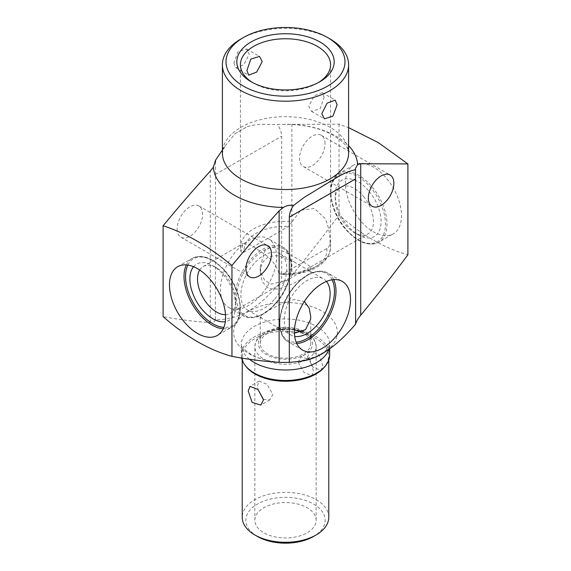 <?xml version="1.0" encoding="UTF-8"?>
<svg xmlns="http://www.w3.org/2000/svg" width="571" height="571" viewBox="0 0 571 571"><rect width="100%" height="100%" fill="white"/><g stroke="black" fill="none" stroke-linecap="round" stroke-linejoin="round"><path stroke-width="0.43" stroke-dasharray="2.85 2.14" d="M193.562 266.707A32.454 18.736 60 0 1 212.833 265.729A32.454 18.736 60 0 1 223.832 275.322A32.454 18.736 60 0 1 235.78 305.471A32.454 18.736 60 0 1 225.295 321.673M225.495 314.7A27.044 15.617 -120 0 0 230.177 313.436A27.044 15.617 -120 0 0 235.78 301.06A27.044 15.617 -120 0 0 225.823 275.929A27.044 15.617 -120 0 0 216.652 267.935A27.044 15.617 -120 0 0 203.133 266.593A27.044 15.617 -120 0 0 199.7 270.019M363.513 196.438A27.044 15.617 60 0 1 367.867 233.946A27.044 15.617 60 0 1 354.348 232.604A27.044 15.617 60 0 1 345.177 224.61A27.044 15.617 60 0 1 335.22 199.479A27.044 15.617 60 0 1 340.823 187.102A27.044 15.617 60 0 1 363.513 196.438M330.081 243.474A45.073 26.023 180 0 1 330.573 247.322A45.073 26.023 180 0 1 298.19 272.296A45.073 26.023 180 0 1 278.826 273.059L280.468 274.701L282.395 274.144L326.855 248.478C328.703 247.436 329.781 245.766 330.081 243.474C330.188 234.802 328.561 226.501 325.192 218.557L314.407 208.465L300.838 210.185L340.823 187.102M278.826 273.059C276.6 265.743 271.703 259.327 264.145 253.81L250.919 245.123L243.118 243.51L240.969 251.668L240.427 247.322A45.073 26.023 180 0 1 272.81 222.355A45.073 26.023 180 0 1 292.174 221.591L288.605 226.394L244.145 252.061A41.469 23.939 180 0 1 273.823 227.294A41.469 23.939 180 0 1 288.605 226.394M260.255 266.857L264.93 250.455L271.289 247.036L278.391 248.956L291.645 255.515L305.663 263.395L310.745 266.857L292.609 276.921L287.37 280.418L271.211 284.044L264.651 280.233L261.018 273.195L260.255 266.857L260.255 272.303L262.36 281.974L268.877 288.69L278.327 289.069L292.609 283.83L305.878 276.721L310.745 272.303L309.161 270.618L323.4 278.841A32.454 18.736 120 0 0 296.171 290.047A32.454 18.736 120 0 0 290.946 335.056A32.454 18.736 120 0 0 294.707 336.39M240.427 64.78L240.427 247.322A45.073 26.023 180 0 0 240.919 251.176C241.219 252.76 242.297 253.053 244.145 252.061M292.174 221.591L300.838 210.185M369.173 191.413A32.454 18.736 60 0 1 380.407 227.708A32.454 18.736 60 0 1 358.167 234.809A32.454 18.736 60 0 1 347.168 225.217A32.454 18.736 60 0 1 335.22 195.061A32.454 18.736 60 0 1 369.173 191.413M260.255 272.303L260.44 269.419C262.125 259.634 268.113 255.116 278.391 255.865L294.293 262.032L309.161 270.618M326.441 281.424A32.454 18.736 120 0 0 323.4 278.841M294.443 333.171L292.609 333.007L276.707 326.833L261.839 318.247L260.255 316.562L265.122 312.144L282.445 303.222L294.065 299.547L304.386 301.467M274.829 298.826A32.454 18.736 120 0 0 280.054 253.817A32.454 18.736 120 0 0 252.825 265.015A32.454 18.736 120 0 0 247.6 310.024A32.454 18.736 120 0 0 274.829 298.826M301.26 332.215A25.245 14.575 180 0 1 310.745 343.606A25.245 14.575 180 0 1 292.609 357.589A25.245 14.575 180 0 1 260.255 343.606A25.245 14.575 180 0 1 278.391 329.617A25.245 14.575 180 0 1 294.479 329.981M360.023 220.142A39.663 22.904 60 0 1 353.635 165.126A39.663 22.904 60 0 1 386.917 178.823A39.663 22.904 60 0 1 393.305 233.832A39.663 22.904 60 0 1 360.023 220.142M276.871 503.279A30.648 17.694 180 0 1 316.148 520.26A30.648 17.694 180 0 1 294.129 537.24A30.648 17.694 180 0 1 254.852 520.26A30.648 17.694 180 0 1 276.871 503.279M298.126 362.221L304.029 372.406L311.894 375.597L313.429 371.057L309.917 359.494L301.081 356.861L298.126 362.221M263.517 399.5L269.919 399.828L272.874 394.468L266.971 384.29L259.106 381.093L257.571 385.639L257.935 389.429M257.45 536.455A39.663 22.904 180 0 1 274.33 498.283A39.663 22.904 180 0 1 319.617 508.575A39.663 22.904 180 0 1 313.55 536.455M222.397 150.059L224.574 146.604L235.059 133.65L247.057 126.719C253.474 124.749 260.105 124 266.95 124.471L339.046 124.171L348.603 127.654M328.775 517.319A43.275 24.981 0 0 0 273.316 493.344A43.275 24.981 0 0 0 242.225 517.319M240.876 39.014A63.103 36.43 180 0 1 267.735 29.82A63.103 36.43 180 0 1 330.124 39.014M307.476 356.825L313.022 367.224L321.023 370.329L322.779 365.654L318.889 354.298L310.21 351.593L307.476 356.825M241.633 358.003A44.174 25.502 180 0 1 241.326 354.991A44.174 25.502 180 0 1 273.066 330.516A44.174 25.502 180 0 1 329.674 354.991M252.403 82.445A45.073 26.023 0 0 0 253.624 83.18A45.073 26.023 0 0 0 298.19 89.747A45.073 26.023 0 0 0 317.376 83.18A45.073 26.023 0 0 0 318.597 82.445M235.081 252.425A39.663 22.904 120 0 0 228.693 307.441A39.663 22.904 120 0 0 261.975 293.744A39.663 22.904 120 0 0 268.363 238.735A39.663 22.904 120 0 0 235.081 252.425M233.889 62.953L235.802 67.713L243.903 64.68L249.192 54.117L246.615 48.978L238.043 51.74L233.889 62.953M324.092 97.363L322.322 92.68L314.307 95.778L308.79 106.199L311.502 111.416L320.174 108.704L324.092 97.363M325.02 143.542A18.029 10.406 120 0 0 321.287 135.284A18.029 10.406 120 0 0 307.391 140.116A18.029 10.406 120 0 0 299.525 158.26A18.029 10.406 120 0 0 303.258 166.511A18.029 10.406 120 0 0 317.155 161.686A18.029 10.406 120 0 0 325.02 143.542M177.131 228.921A18.029 10.406 120 0 0 180.864 237.179A18.029 10.406 120 0 0 194.761 232.347A18.029 10.406 120 0 0 202.634 214.204A18.029 10.406 120 0 0 198.894 205.945A18.029 10.406 120 0 0 185.004 210.778A18.029 10.406 120 0 0 177.131 228.921M215.531 161.721L215.381 319.717C234.41 319.946 252.189 311.709 268.727 295.007L281.674 281.446L281.674 136.176C281.474 132.087 280.047 128.211 277.399 124.564M323.943 184.961L335.941 178.038L323.943 184.961M215.381 319.717C214.796 321.744 213.097 322.708 210.278 322.601C194.575 321.601 178.851 319.61 163.106 316.612M291.874 124.014L291.874 275.493C288.99 278.891 285.593 280.875 281.674 281.446M291.874 275.493C307.576 256.365 323.3 236.208 339.046 215.039C361.993 235.231 384.947 248.478 407.894 254.787M339.046 124.171L339.046 215.039M187.88 265.072A38.585 22.276 60 0 1 225.909 272.131A38.585 22.276 60 0 1 240.091 309.275A38.585 22.276 60 0 1 223.868 327.404M186.346 264.901A39.663 22.904 60 0 1 192.234 258.313A39.663 22.904 60 0 1 225.509 272.01A39.663 22.904 60 0 1 231.897 327.019A39.663 22.904 60 0 1 223.254 328.825M326.855 248.478A41.469 23.939 180 0 1 297.177 273.245A41.469 23.939 180 0 1 282.395 274.144M345.091 228.407A38.585 22.276 60 0 1 334.228 179.387A38.585 22.276 60 0 1 371.25 188.216A38.585 22.276 60 0 1 382.113 237.243A38.585 22.276 60 0 1 345.091 228.407M345.491 228.528A39.663 22.904 60 0 1 339.103 173.52A39.663 22.904 60 0 1 372.385 187.209A39.663 22.904 60 0 1 378.766 242.225A39.663 22.904 60 0 1 345.491 228.528M332.122 279.797A38.585 22.276 120 0 0 294.094 286.849A38.585 22.276 120 0 0 279.911 324A38.585 22.276 120 0 0 296.135 342.129M333.657 279.619A39.663 22.904 120 0 0 327.768 273.038A39.663 22.904 120 0 0 294.493 286.728A39.663 22.904 120 0 0 288.105 341.736A39.663 22.904 120 0 0 296.749 343.549M277.884 328.618A27.044 15.617 180 0 1 311.452 339.21A27.044 15.617 180 0 1 293.116 358.588A27.044 15.617 180 0 1 259.548 347.996A27.044 15.617 180 0 1 277.884 328.618M276.871 329.567A30.648 17.694 180 0 1 316.148 346.547A30.648 17.694 180 0 1 294.129 363.527A30.648 17.694 180 0 1 254.852 346.547A30.648 17.694 180 0 1 276.871 329.567M235.059 133.65L247.057 126.719M245.601 365.932A43.275 24.981 180 0 1 242.225 356.261A43.275 24.981 180 0 1 273.316 332.293A43.275 24.981 180 0 1 328.775 356.261A43.275 24.981 180 0 1 325.399 365.932M249.448 359.223A44.174 25.502 180 0 1 241.326 344.484A44.174 25.502 180 0 1 273.066 320.017A44.174 25.502 180 0 1 329.674 344.484A44.174 25.502 180 0 1 328.839 349.409M300.103 361.157A51.861 29.942 180 0 1 235.737 340.858A51.861 29.942 180 0 1 270.897 303.693A51.861 29.942 180 0 1 335.263 324A51.861 29.942 180 0 1 300.103 361.157M249.613 260.819A39.663 22.904 120 0 0 243.232 315.827A39.663 22.904 120 0 0 276.507 302.138A39.663 22.904 120 0 0 282.895 247.129A39.663 22.904 120 0 0 249.613 260.819M250.748 261.825A38.585 22.276 120 0 0 239.884 310.845A38.585 22.276 120 0 0 276.906 302.016A38.585 22.276 120 0 0 287.77 252.996A38.585 22.276 120 0 0 250.748 261.825M224.574 146.604L222.397 153.107A63.103 36.43 180 0 1 267.735 118.147A63.103 36.43 180 0 1 348.603 153.107C348.253 149.481 346.94 146.519 344.663 144.22L339.831 139.617L330.973 134.035C318.118 127.597 302.58 124.35 284.358 124.3M215.381 174.455L281.674 136.176M287.663 124.235A72.117 41.64 180 0 1 348.603 145.698M210.278 322.601L210.278 171.122M177.695 266.707L192.234 258.313C202.662 253.674 213.911 258.199 225.98 271.882C241.968 290.403 245.566 320.046 231.897 327.019L217.365 335.413M235.78 301.06L235.78 305.471M216.652 267.935L212.833 265.729M230.177 313.436L287.37 280.418M310.674 266.964L367.867 233.946M203.133 266.593L243.118 243.51M354.348 232.604L358.167 234.809M330.573 64.78L330.573 247.322C328.91 261.147 317.976 269.99 297.776 273.852L280.468 274.701M335.22 199.479L335.22 195.061M280.054 253.817L294.293 262.032M353.635 165.126L339.103 173.52C325.434 180.493 329.032 210.135 345.02 228.657C357.089 242.34 368.338 246.858 378.766 242.225L393.305 233.832M310.745 316.562L310.745 343.606M302.637 350.13L288.105 341.736C274.437 334.77 278.034 305.128 294.022 286.599C306.092 272.924 317.34 268.399 327.768 273.038L342.307 281.424M316.148 520.26L316.148 346.547C314.528 334.863 307.491 332.55 298.49 329.089C291.631 327.19 284.565 326.826 277.285 328.011C265.865 330.809 256.5 333.921 254.852 346.547L254.852 520.26M259.106 381.093L249.977 386.367M269.919 399.828L260.79 405.103M328.775 360.115L328.775 356.261C327.882 367.453 317.59 375.183 297.891 379.458C271.047 384.768 240.755 370.993 242.225 356.261L242.225 360.115M329.674 348.81L329.674 344.484L327.583 348.66C326.762 349.58 324.321 352.807 314.992 356.954L300.003 361.172C281.296 363.784 265.244 361.721 251.854 354.998C243.046 348.667 239.535 345.17 241.326 344.484L241.326 354.991M253.624 83.18L251.076 81.71M228.693 307.441L243.232 315.827C253.66 320.467 264.908 315.941 276.978 302.266C292.966 283.744 296.563 254.102 282.895 247.129L268.363 238.735M310.21 351.593L301.081 356.861M321.023 370.329L311.894 375.597M260.255 316.562L260.255 343.606M247.6 310.024L261.839 318.247M276.707 326.833L290.946 335.056M317.376 83.18L319.924 81.71M310.745 266.857L310.745 272.303M311.502 111.416L324.314 118.818M322.322 92.68L335.148 100.089M235.802 67.713L248.678 75.151M246.615 48.978L259.498 56.415M321.287 135.284L390.136 175.033M303.258 166.511L372.106 206.259M180.864 237.179L249.713 276.921M198.894 205.945L267.742 245.694M215.56 164.113L215.56 161.15M355.44 171.471L355.44 168.509"/><path stroke-width="0.86" d="M225.295 321.673A32.454 18.736 60 0 1 201.827 309.125A32.454 18.736 60 0 1 193.562 266.707M199.7 270.019A27.044 15.617 -120 0 0 207.487 304.1A27.044 15.617 -120 0 0 225.495 314.7M294.707 336.39A32.454 18.736 120 0 0 318.175 323.85A32.454 18.736 120 0 0 326.441 281.424M304.386 301.467L309.189 308.176L310.745 316.562L310.56 319.453L305.485 329.703L294.443 333.171M294.479 329.981A25.245 14.575 180 0 1 301.26 332.215M335.919 336.44A39.663 22.904 120 0 0 342.307 281.424A39.663 22.904 120 0 0 309.025 295.121A39.663 22.904 120 0 0 302.637 350.13A39.663 22.904 120 0 0 335.919 336.44M257.935 389.429L263.517 399.5M316.098 534.984L313.55 536.455A39.663 22.904 180 0 1 296.67 542.236A39.663 22.904 180 0 1 257.45 536.455L254.902 534.984A43.275 24.981 0 0 0 297.684 541.287A43.275 24.981 0 0 0 316.098 534.984A43.275 24.981 0 0 0 328.775 517.319L328.775 360.115M263.524 399.864L257.978 389.465L249.977 386.367L248.221 391.035L252.111 402.391L260.79 405.103L263.524 399.864M293.601 205.417L304.05 197.48L335.941 178.038C342.664 173.869 349.188 171.079 355.519 169.666L355.619 324.135C336.59 346.34 318.811 358.631 302.273 361.022L289.326 362.414L289.326 217.144C289.526 212.883 290.953 208.979 293.601 205.417C289.961 204.839 286.542 205.524 283.337 207.473L279.126 210.87C263.731 227.872 248.007 246.08 231.954 265.494C209.007 246.508 186.053 233.261 163.106 225.752L163.106 316.612C186.053 336.804 209.007 350.059 231.954 356.361L231.954 265.494M242.225 360.115L242.225 517.319A43.275 24.981 0 0 0 254.902 534.984M327.576 37.543L330.124 39.014A63.103 36.43 180 0 1 348.603 64.78A63.103 36.43 180 0 1 303.265 99.739A63.103 36.43 180 0 1 222.397 64.78A63.103 36.43 180 0 1 240.876 39.014L243.424 37.543A59.498 34.353 180 0 1 268.748 28.871A59.498 34.353 180 0 1 327.576 37.543A59.498 34.353 180 0 1 302.252 94.793A59.498 34.353 180 0 1 234.324 79.362A59.498 34.353 180 0 1 243.424 37.543M329.674 348.81L329.674 354.991A44.174 25.502 180 0 1 297.934 379.458A44.174 25.502 180 0 1 241.633 358.003M271.796 34.867A48.678 28.107 180 0 1 327.369 47.493A48.678 28.107 180 0 1 319.924 81.71A48.678 28.107 180 0 1 299.204 88.805A48.678 28.107 180 0 1 251.076 81.71A48.678 28.107 180 0 1 271.796 34.867M318.597 82.445A45.073 26.023 0 0 0 330.573 64.78A45.073 26.023 0 0 0 272.81 39.806A45.073 26.023 0 0 0 240.427 64.78A45.073 26.023 0 0 0 252.403 82.445M184.083 321.716A39.663 22.904 60 0 1 177.695 266.707A39.663 22.904 60 0 1 210.977 280.397A39.663 22.904 60 0 1 217.365 335.413A39.663 22.904 60 0 1 184.083 321.716M246.908 70.469L248.678 75.151L256.693 72.053L262.21 61.632L259.498 56.415L250.826 59.127L246.908 70.469M337.111 104.878L335.198 100.118L327.097 103.151L321.808 113.715L324.385 118.854L332.957 116.091L337.111 104.878M393.869 183.284A18.029 10.406 120 0 0 390.136 175.033A18.029 10.406 120 0 0 376.239 179.865A18.029 10.406 120 0 0 368.366 198.009A18.029 10.406 120 0 0 372.106 206.259A18.029 10.406 120 0 0 385.996 201.427A18.029 10.406 120 0 0 393.869 183.284M245.98 268.67A18.029 10.406 120 0 0 249.713 276.921A18.029 10.406 120 0 0 263.609 272.096A18.029 10.406 120 0 0 271.475 253.945A18.029 10.406 120 0 0 267.742 245.694A18.029 10.406 120 0 0 253.845 250.526A18.029 10.406 120 0 0 245.98 268.67M279.126 210.87L279.126 362.349L289.326 362.414M279.126 362.349C263.424 361.35 247.7 359.352 231.954 356.361M283.337 207.473A72.117 41.64 180 0 1 213.411 167.103L215.481 160.308L222.397 150.059M213.411 167.103L210.278 171.122C194.889 188.13 179.166 206.338 163.106 225.752M348.603 145.698A72.117 41.64 180 0 1 357.589 164.605L355.44 168.509L355.519 169.666M215.531 161.721L215.481 160.308M355.619 324.135C356.204 321.637 357.903 318.675 360.722 315.242C376.425 296.113 392.149 275.957 407.894 254.787L407.894 163.92L360.722 163.763L357.589 164.605M348.603 127.654L378.28 142.579L407.894 163.92M223.868 327.404A38.585 22.276 60 0 1 199.75 312.323A38.585 22.276 60 0 1 187.88 265.072M223.254 328.825A39.663 22.904 60 0 1 198.615 313.322A39.663 22.904 60 0 1 186.346 264.901M296.135 342.129A38.585 22.276 120 0 0 320.252 327.04A38.585 22.276 120 0 0 332.122 279.797M296.749 343.549A39.663 22.904 120 0 0 321.387 328.047A39.663 22.904 120 0 0 333.657 279.619M325.399 365.932A43.275 24.981 180 0 1 297.684 380.236A43.275 24.981 180 0 1 245.601 365.932M328.839 349.409A44.174 25.502 180 0 1 297.934 368.959A44.174 25.502 180 0 1 249.448 359.223M348.603 64.78L348.603 153.107A63.103 36.43 180 0 1 303.265 188.066A63.103 36.43 180 0 1 222.397 153.107L222.397 64.78M289.326 217.144L355.619 178.873M360.722 315.242L360.722 163.763"/></g></svg>

